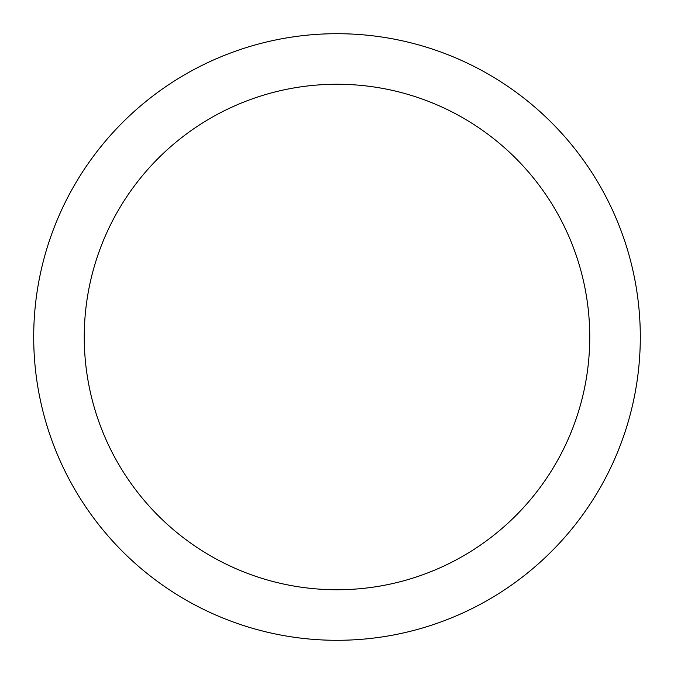 <?xml version="1.0" encoding="UTF-8"?>
<svg xmlns="http://www.w3.org/2000/svg" width="674" height="674" viewBox="0 0 674 674"><rect width="100%" height="100%" fill="white"/><g stroke="black" fill="none" stroke-linecap="round" stroke-linejoin="round"><path stroke-width="1.01" d="M337 33.7A303.3 303.3 0 0 1 640.3 337A303.3 303.3 0 0 1 337 640.3A303.3 303.3 0 0 1 33.7 337A303.3 303.3 0 0 1 337 33.7M337 589.75A252.75 252.75 0 0 1 84.25 337A252.75 252.75 0 0 1 337 84.25A252.75 252.75 0 0 1 589.75 337A252.75 252.75 0 0 1 337 589.75"/></g></svg>
